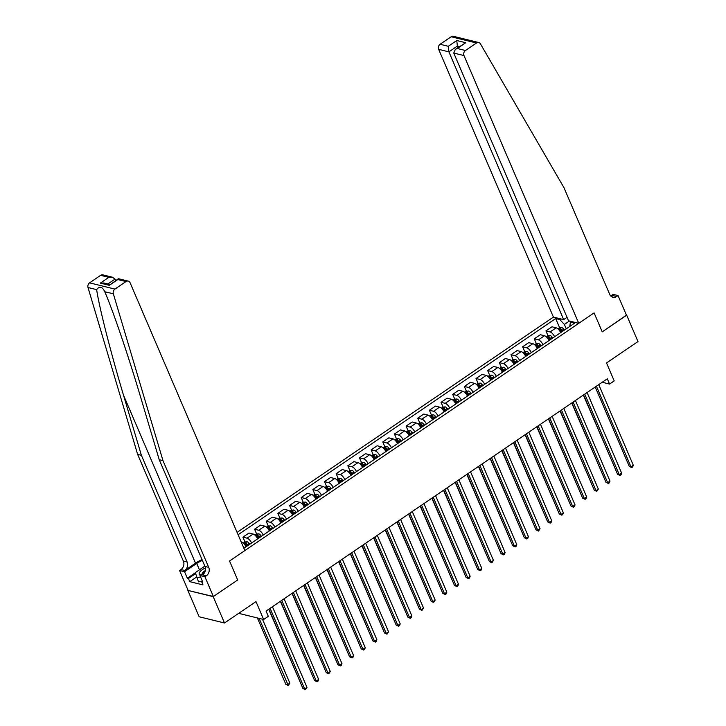 <?xml version="1.0" encoding="UTF-8"?>
<svg xmlns="http://www.w3.org/2000/svg" width="726" height="726" viewBox="0 0 726 726"><rect width="100%" height="100%" fill="white"/><g stroke="black" fill="none" stroke-linecap="round" stroke-linejoin="round"><path stroke-width="1.09" d="M213.39 596.518L237.683 579.983L229.543 561.007L244.88 550.571L130.126 282.822A3.73 3.067 103.8 0 0 128.221 281.107A3.73 3.067 103.8 0 0 125.97 281.561L114.926 289.084A3.73 3.067 103.8 0 0 113.338 293.749L162.978 460.629L208.725 567.36A6.207 5.109 -76.2 0 1 206.32 575.8L204.923 576.753L213.39 596.518L187.871 590.41L199.16 616.764L224.497 622.999L213.208 596.645L237.683 579.983L229.543 561.007L594.095 312.888L578.758 323.324L463.996 55.575L453.759 53.052L568.522 320.801L578.758 323.324M567.024 317.316L563.657 319.612L553.421 317.09L237.093 532.394M187.871 590.41L213.208 596.645M610.711 295.954L613.08 294.339L618.044 295.564L626.511 315.329L602.226 331.864L626.429 315.138M626.701 315.202L637.991 341.556L606.528 362.973L614.205 380.896L609.55 384.063L607.29 378.8L266.052 611.056L268.311 616.329L263.647 619.496L255.969 601.582L224.497 622.999M569.429 321.028L564.383 324.468L559.837 319.576L555.689 318.56L238.092 534.726M559.837 319.576L560.817 318.914M571.362 321.5L570.382 322.172L569.756 326.437M243.882 548.239L574.529 323.188L570.382 322.172M602.226 331.864L594.095 312.888L602.226 331.864M238.672 613.352L263.647 619.496M602.199 382.257L609.55 384.063M566.253 328.824L564.383 324.468M555.689 318.56L559.664 327.816M560.744 330.339L561.361 331.782M560.653 332.626A4.964 2.078 -124.2 0 0 556.143 327.807L551.996 326.791L545.934 330.92L548.003 335.748M251.586 542.994A4.964 2.078 -124.2 0 0 247.067 538.175L242.929 537.158L244.998 541.986M246.078 544.518L246.695 545.961M242.929 537.158L248.982 533.029L253.129 534.055A4.964 2.078 -124.2 0 1 257.639 538.873M263.239 535.062A4.964 2.078 -124.2 0 0 258.719 530.243L254.581 529.227L256.65 534.055M257.73 536.587L258.347 538.03M254.581 529.227L260.643 525.098L264.781 526.123A4.964 2.078 -124.2 0 1 269.301 530.942M274.891 527.13A4.964 2.078 -124.2 0 0 270.381 522.312L266.233 521.295L268.302 526.123M269.391 528.655L270.008 530.089M266.233 521.295L272.295 517.166L276.434 518.192A4.964 2.078 -124.2 0 1 280.953 523.01M286.543 519.199A4.964 2.078 -124.2 0 0 282.033 514.38L277.886 513.364L279.955 518.192M281.044 520.723L281.661 522.157M277.886 513.364L283.948 509.235L288.095 510.26A4.964 2.078 -124.2 0 1 292.605 515.079M298.204 511.267A4.964 2.078 -124.2 0 0 293.685 506.449L289.538 505.432L291.616 510.26M292.696 512.792L293.313 514.226M289.538 505.432L295.6 501.303L299.747 502.319A4.964 2.078 -124.2 0 1 304.258 507.147M309.857 503.336A4.964 2.078 -124.2 0 0 305.337 498.517L301.199 497.501L303.268 502.328M304.348 504.851L304.965 506.294M301.199 497.501L307.252 493.371L311.4 494.388A4.964 2.078 -124.2 0 1 315.919 499.207M321.509 495.404A4.964 2.078 -124.2 0 0 316.99 490.585L312.852 489.56L314.921 494.397M316.001 496.92L316.618 498.363M312.852 489.56L318.914 485.44L323.052 486.456A4.964 2.078 -124.2 0 1 327.571 491.275M333.161 487.473A4.964 2.078 -124.2 0 0 328.651 482.654L324.504 481.628L326.573 486.465M327.662 488.988L328.279 490.431M324.504 481.628L330.566 477.508L334.704 478.525A4.964 2.078 -124.2 0 1 339.224 483.344M344.814 479.541A4.964 2.078 -124.2 0 0 340.303 474.722L336.156 473.697L338.225 478.525M339.314 481.057L339.931 482.5M336.156 473.697L342.218 469.577L346.366 470.593A4.964 2.078 -124.2 0 1 350.876 475.412M356.475 471.61A4.964 2.078 -124.2 0 0 351.956 466.782L347.818 465.765L349.887 470.593M350.967 473.125L351.584 474.568M347.818 465.765L353.871 461.645L358.018 462.662A4.964 2.078 -124.2 0 1 362.528 467.48M368.127 463.678A4.964 2.078 -124.2 0 0 363.608 458.85L359.47 457.834L361.539 462.662M362.619 465.194L363.236 466.637M359.47 457.834L365.532 453.714L369.67 454.73A4.964 2.078 -124.2 0 1 374.189 459.549M379.78 455.737A4.964 2.078 -124.2 0 0 375.269 450.919L371.122 449.902L373.191 454.73M374.28 457.262L374.897 458.705M371.122 449.902L377.184 445.773L381.322 446.799A4.964 2.078 -124.2 0 1 385.842 451.617M391.432 447.806A4.964 2.078 -124.2 0 0 386.922 442.987L382.774 441.971L384.844 446.799M385.933 449.33L386.55 450.764M382.774 441.971L388.837 437.842L392.984 438.867A4.964 2.078 -124.2 0 1 397.494 443.686M403.093 439.874A4.964 2.078 -124.2 0 0 398.574 435.055L394.427 434.039L396.505 438.867M397.585 441.399L398.202 442.833M394.427 434.039L400.489 429.91L404.636 430.935A4.964 2.078 -124.2 0 1 409.146 435.754M414.746 431.943A4.964 2.078 -124.2 0 0 410.226 427.124L406.088 426.108L408.157 430.935M409.237 433.467L409.854 434.901M406.088 426.108L412.141 421.978L416.288 422.995A4.964 2.078 -124.2 0 1 420.808 427.823M426.398 424.011A4.964 2.078 -124.2 0 0 421.879 419.192L417.74 418.176L419.81 423.004M420.889 425.536L421.507 426.97M417.74 418.176L423.803 414.047L427.941 415.063A4.964 2.078 -124.2 0 1 432.46 419.891M438.05 416.08A4.964 2.078 -124.2 0 0 433.54 411.261L429.393 410.235L431.462 415.072M432.551 417.595L433.168 419.038M429.393 410.235L435.455 406.115L439.593 407.132A4.964 2.078 -124.2 0 1 444.112 411.951M449.703 408.148A4.964 2.078 -124.2 0 0 445.192 403.329L441.045 402.304L443.114 407.141M444.203 409.664L444.82 411.107M441.045 402.304L447.107 398.184L451.254 399.2A4.964 2.078 -124.2 0 1 455.765 404.019M461.364 400.217A4.964 2.078 -124.2 0 0 456.845 395.398L452.706 394.372L454.775 399.209M455.855 401.732L456.472 403.175M452.706 394.372L458.759 390.252L462.907 391.269A4.964 2.078 -124.2 0 1 467.417 396.087M473.016 392.285A4.964 2.078 -124.2 0 0 468.497 387.466L464.359 386.441L466.428 391.269M467.508 393.801L468.125 395.243M464.359 386.441L470.421 382.321L474.559 383.337A4.964 2.078 -124.2 0 1 479.078 388.156M484.669 384.353A4.964 2.078 -124.2 0 0 480.158 379.526L476.011 378.509L478.08 383.337M479.169 385.869L479.786 387.312M476.011 378.509L482.073 374.389L486.211 375.406A4.964 2.078 -124.2 0 1 490.731 380.224M496.321 376.413A4.964 2.078 -124.2 0 0 491.811 371.594L487.663 370.578L489.732 375.406M490.821 377.937L491.438 379.38M487.663 370.578L493.725 366.449L497.873 367.474A4.964 2.078 -124.2 0 1 502.383 372.293M507.982 368.481A4.964 2.078 -124.2 0 0 503.463 363.662L499.316 362.646L501.394 367.474M502.474 370.006L503.091 371.449M499.316 362.646L505.378 358.517L509.525 359.542A4.964 2.078 -124.2 0 1 514.035 364.361M519.635 360.55A4.964 2.078 -124.2 0 0 515.115 355.731L510.977 354.715L513.046 359.542M514.126 362.074L514.743 363.508M510.977 354.715L517.03 350.585L521.177 351.611A4.964 2.078 -124.2 0 1 525.697 356.43M531.287 352.618A4.964 2.078 -124.2 0 0 526.767 347.799L522.629 346.783L524.698 351.611M525.778 354.143L526.395 355.577M522.629 346.783L528.691 342.654L532.83 343.679A4.964 2.078 -124.2 0 1 537.349 348.498M542.939 344.687A4.964 2.078 -124.2 0 0 538.429 339.868L534.282 338.851L536.351 343.679M537.44 346.211L538.057 347.645M534.282 338.851L540.344 334.722L544.482 335.739A4.964 2.078 -124.2 0 1 549.001 340.567M549.092 338.271L549.709 339.714M554.591 336.755A4.964 2.078 -124.2 0 0 550.081 331.936L545.934 330.92M245.987 546.805A4.964 2.078 -124.2 0 0 241.477 541.986L241.168 541.914M595.229 387.003L629.26 466.401L630.967 466.827L596.409 386.196M633.299 465.239L632.673 466.954L631.738 467.589L630.967 466.827L633.299 465.239L598.741 384.608M631.738 467.589L629.26 466.401M557.931 328.86L559.428 327.843L561.733 327.544A3.294 1.379 55.8 0 1 563.757 329.168L564.438 330.058M583.368 395.071L612.426 462.262M562.668 331.265L561.988 330.375A3.294 1.379 -124.2 0 0 560.526 329.005L559.41 329.767A3.294 1.379 55.8 0 1 560.862 331.138L561.552 332.027M560.526 329.005L561.18 330.53A1.679 0.699 55.8 0 1 561.561 330.947L562.106 331.646M463.742 38.85L478.733 42.535A3.73 3.067 103.8 0 0 476.483 42.988L451.145 36.754A3.73 3.067 -76.2 0 1 453.396 36.3L463.742 38.85M478.733 42.535A3.73 3.067 103.8 0 1 480.449 43.878L563.975 187.689L609.722 294.42A6.207 5.109 103.8 0 0 612.898 297.279A6.207 5.109 103.8 0 0 616.646 296.517L618.044 295.564M553.421 317.09L438.658 49.341A3.73 3.067 -76.2 0 1 440.101 44.277L448.287 46.292L456.772 40.511L465.738 42.716L457.262 48.497L465.439 50.511L476.483 42.988M440.101 44.277L451.145 36.754M563.657 319.612L448.904 51.864L438.658 49.341M465.439 50.511A3.73 3.067 103.8 0 0 463.996 55.575M611.138 296.362A6.207 5.109 103.8 0 0 612.898 295.591L616.646 296.517M458.015 47.553L457.38 46.083L448.904 51.864L448.287 46.292M456.772 40.511L457.38 46.083L459.44 46.591M465.738 42.716L455.338 49.386L453.759 53.052M457.262 48.497L455.338 49.386M202.055 559.619A16.172 6.207 -23.2 0 0 195.503 563.158L184.731 570.491L180.983 569.565L179.585 570.518L188.052 590.283M162.978 460.629L159.23 459.703L141.343 399.563C128.874 357.31 112.848 310.102 104.698 291.616C102.248 286.534 99.562 285.872 96.649 289.638C99.081 306.717 110.824 352.872 123.502 395.171L141.388 455.311L187.136 562.042A6.207 5.109 -76.2 0 1 184.731 570.491M104.762 291.77L113.338 293.749M115.661 280.581L115.026 279.111L107.884 283.966M141.388 455.311L137.641 454.385L183.388 561.116A6.207 5.109 -76.2 0 1 180.983 569.565M206.32 575.8L202.572 574.874A6.207 5.109 -76.2 0 0 204.968 566.434L159.23 459.703M125.97 281.561L117.794 279.546L109.308 285.327L100.333 283.113L108.818 277.341L100.633 275.326L89.588 282.85L114.926 289.084M96.649 289.638L88.009 287.514L137.641 454.385M204.923 576.753L199.959 575.527L202.736 582.016L201.637 581.744L202.4 581.227M196.519 577.061L189.776 581.653L202.99 584.902L201.637 581.744M189.776 581.653L188.424 578.495L187.326 578.223L184.549 571.734L179.585 570.518M202.382 560.39A13.976 5.363 -23.2 0 0 196.719 563.458L184.549 571.734M199.959 575.527L204.768 572.26M88.009 287.514A3.73 3.067 -76.2 0 1 89.588 282.85M100.633 275.326A3.73 3.067 -76.2 0 1 102.883 274.873L112.457 277.232L115.026 279.111M187.326 578.223L195.348 572.76M195.584 573.622L188.424 578.495M117.794 279.546L118.647 278.757L128.221 281.107M109.308 285.327L118.229 278.829M100.333 283.113L103.972 283.004L109.935 284.474M108.818 277.341L112.457 277.232M583.568 394.935L617.599 474.332L619.314 474.759L584.757 394.127M621.647 473.17L621.02 474.895L620.086 475.521L619.314 474.759L621.647 473.17L587.089 392.548M620.086 475.521L617.599 474.332M571.916 402.866L605.947 482.273L607.662 482.69L573.104 402.059M609.994 481.102L609.368 482.826L608.433 483.462L607.662 482.69L609.994 481.102L575.437 400.48M608.433 483.462L605.947 482.273M560.263 410.798L594.295 490.204L596.01 490.622L561.452 409.999M598.333 489.034L596.781 491.393L596.01 490.622L598.333 489.034L563.775 408.411M596.781 491.393L594.295 490.204M546.279 336.8L547.776 335.775L550.081 335.476A3.294 1.379 55.8 0 1 552.105 337.109L552.785 337.989M571.716 403.003L600.774 470.194M551.016 339.196L550.326 338.307A3.294 1.379 -124.2 0 0 548.874 336.937L547.758 337.699A3.294 1.379 55.8 0 1 549.21 339.069L549.891 339.959M548.874 336.937L549.528 338.461A1.679 0.699 55.8 0 1 549.909 338.879L550.444 339.577M534.626 344.732L536.124 343.707L538.42 343.407A3.294 1.379 55.8 0 1 540.443 345.041L541.133 345.921M560.064 410.943L589.122 478.125M539.354 347.128L538.674 346.238A3.294 1.379 -124.2 0 0 537.222 344.877L536.106 345.63A3.294 1.379 55.8 0 1 537.558 347.001L538.238 347.89M537.222 344.877L537.875 346.393A1.679 0.699 55.8 0 1 538.256 346.81L538.792 347.509M522.965 352.664L524.462 351.638L526.767 351.348A3.294 1.379 55.8 0 1 528.791 352.972L529.472 353.852M548.411 418.875L577.46 486.057M527.702 355.059L527.022 354.179A3.294 1.379 -124.2 0 0 525.57 352.809L524.444 353.571A3.294 1.379 55.8 0 1 525.905 354.932L526.586 355.822M525.57 352.809L526.214 354.324A1.679 0.699 55.8 0 1 526.595 354.742L527.14 355.441M548.611 418.739L582.642 498.136L584.348 498.553L549.791 417.931M586.681 496.965L586.054 498.689L585.12 499.325L584.348 498.553L586.681 496.965L552.123 416.343M585.12 499.325L582.642 498.136M511.313 360.595L512.81 359.57L515.115 359.279A3.294 1.379 55.8 0 1 517.139 360.904L517.82 361.784M536.75 426.806L565.808 493.989M516.05 362.991L515.369 362.111A3.294 1.379 -124.2 0 0 513.908 360.74L512.792 361.503A3.294 1.379 55.8 0 1 514.244 362.873L514.934 363.753M513.908 360.74L514.562 362.256A1.679 0.699 55.8 0 1 514.943 362.673L515.487 363.372M205.413 567.986A8.077 3.095 -23.2 0 0 200.83 574.938M205.322 570.618A5.527 2.124 -23.2 0 0 202.146 574.039M202.391 581.217L198.488 581.853L195.312 572.632L204.85 566.144M200.585 576.998L196.682 577.633M536.959 426.67L570.981 506.067L572.696 506.485L538.138 425.863M575.028 504.897L574.402 506.621L573.467 507.256L572.696 506.485L575.028 504.897L540.471 424.274M573.467 507.256L570.981 506.067M499.66 368.527L501.158 367.501L503.463 367.211A3.294 1.379 55.8 0 1 505.487 368.835L506.167 369.715M525.098 434.738L554.156 501.92M504.398 370.922L503.708 370.042A3.294 1.379 -124.2 0 0 502.256 368.672L501.14 369.434A3.294 1.379 55.8 0 1 502.592 370.805L503.272 371.685M502.256 368.672L502.909 370.187A1.679 0.699 55.8 0 1 503.29 370.605L503.835 371.304M525.297 434.602L559.329 513.999L561.044 514.416L526.486 433.794M563.376 512.828L562.75 514.553L561.815 515.188L561.044 514.416L563.376 512.828L528.818 432.206M561.815 515.188L559.329 513.999M488.008 376.458L489.505 375.442L491.811 375.142A3.294 1.379 55.8 0 1 493.825 376.767L494.515 377.647M513.445 442.669L542.503 509.852M492.745 378.854L492.056 377.974A3.294 1.379 -124.2 0 0 490.604 376.603L489.487 377.366A3.294 1.379 55.8 0 1 490.939 378.736L491.62 379.616M490.604 376.603L491.257 378.119A1.679 0.699 55.8 0 1 491.638 378.536L492.174 379.244M513.645 442.533L547.676 521.93L549.391 522.348L514.834 441.726M551.715 520.769L551.098 522.484L550.163 523.119L549.391 522.348L551.715 520.769L517.166 440.137M550.163 523.119L547.676 521.93M476.347 384.39L477.853 383.373L480.149 383.074A3.294 1.379 55.8 0 1 482.173 384.698L482.863 385.579M501.793 450.601L530.851 517.792M481.084 386.786L480.403 385.905A3.294 1.379 -124.2 0 0 478.951 384.535L477.835 385.297A3.294 1.379 55.8 0 1 479.287 386.668L479.968 387.548M478.951 384.535L479.596 386.05A1.679 0.699 55.8 0 1 479.986 386.477L480.521 387.176M501.993 450.465L536.024 529.862L537.73 530.279L503.182 449.657M540.062 528.7L538.51 531.051L537.73 530.279L540.062 528.7L505.505 448.069M538.51 531.051L536.024 529.862M464.694 392.321L466.192 391.305L468.497 391.005A3.294 1.379 55.8 0 1 470.521 392.63L471.201 393.51M490.141 458.533L519.19 525.724M469.432 394.717L468.751 393.837A3.294 1.379 -124.2 0 0 467.299 392.467L466.174 393.229A3.294 1.379 55.8 0 1 467.635 394.599L468.315 395.479M467.299 392.467L467.943 393.982A1.679 0.699 55.8 0 1 468.324 394.409L468.869 395.107M490.34 458.396L524.372 537.794L526.078 538.22L491.52 457.589M528.41 536.632L527.784 538.347L526.849 538.982L526.078 538.22L528.41 536.632L493.852 456.001M526.849 538.982L524.372 537.794M453.042 400.253L454.54 399.236L456.845 398.937A3.294 1.379 55.8 0 1 458.868 400.561L459.549 401.451M478.479 466.464L507.538 533.655M457.779 402.649L457.099 401.768A3.294 1.379 -124.2 0 0 455.638 400.398L454.521 401.16A3.294 1.379 55.8 0 1 455.973 402.531L456.663 403.411M455.638 400.398L456.291 401.914A1.679 0.699 55.8 0 1 456.672 402.34L457.217 403.039M478.679 466.328L512.71 545.725L514.425 546.152L479.868 465.52M516.758 544.564L516.132 546.279L515.197 546.914L514.425 546.152L516.758 544.564L482.2 463.932M515.197 546.914L512.71 545.725M441.39 408.184L442.887 407.168L445.192 406.869A3.294 1.379 55.8 0 1 447.216 408.493L447.897 409.382M466.827 474.396L495.885 541.587M446.127 410.589L445.437 409.7A3.294 1.379 -124.2 0 0 443.985 408.33L442.869 409.092A3.294 1.379 55.8 0 1 444.321 410.462L445.002 411.343M443.985 408.33L444.639 409.845A1.679 0.699 55.8 0 1 445.02 410.272L445.555 410.97M467.027 474.26L501.058 553.657L502.773 554.083L468.216 473.452M505.105 552.495L504.479 554.21L503.545 554.846L502.773 554.083L505.105 552.495L470.548 471.864M503.545 554.846L501.058 553.657M429.738 416.116L431.235 415.1L433.531 414.8A3.294 1.379 55.8 0 1 435.555 416.425L436.244 417.314M455.175 482.327L484.233 549.518M434.466 418.521L433.785 417.631A3.294 1.379 -124.2 0 0 432.333 416.261L431.217 417.023A3.294 1.379 55.8 0 1 432.669 418.394L433.349 419.283M432.333 416.261L432.986 417.786A1.679 0.699 55.8 0 1 433.368 418.203L433.903 418.902M455.374 482.191L489.406 561.588L491.121 562.015L456.563 481.383M493.444 560.427L491.892 562.786L491.121 562.015L493.444 560.427L458.886 479.804M491.892 562.786L489.406 561.588M418.076 424.057L419.574 423.031L421.879 422.732A3.294 1.379 55.8 0 1 423.902 424.365L424.583 425.245M443.522 490.259L472.572 557.45M422.813 426.452L422.133 425.563A3.294 1.379 -124.2 0 0 420.681 424.193L419.555 424.955A3.294 1.379 55.8 0 1 421.016 426.325L421.697 427.215M420.681 424.193L421.325 425.717A1.679 0.699 55.8 0 1 421.706 426.135L422.251 426.834M443.722 490.123L477.753 569.529L479.459 569.946L444.902 489.315M481.792 568.358L481.166 570.082L480.231 570.718L479.459 569.946L481.792 568.358L447.234 487.736M480.231 570.718L477.753 569.529M406.424 431.988L407.921 430.963L410.226 430.663A3.294 1.379 55.8 0 1 412.25 432.297L412.931 433.177M431.861 498.199L460.919 565.382M411.161 434.384L410.48 433.495A3.294 1.379 -124.2 0 0 409.019 432.133L407.903 432.896A3.294 1.379 55.8 0 1 409.355 434.257L410.045 435.146M409.019 432.133L409.673 433.649A1.679 0.699 55.8 0 1 410.054 434.066L410.598 434.765M432.07 498.063L466.092 577.46L467.807 577.878L433.25 497.256M470.139 576.29L469.513 578.014L468.579 578.649L467.807 577.878L470.139 576.29L435.582 495.667M468.579 578.649L466.092 577.46M394.772 439.92L396.269 438.894L398.574 438.604A3.294 1.379 55.8 0 1 400.598 440.228L401.278 441.109M420.209 506.131L449.267 573.313M399.509 442.315L398.819 441.435A3.294 1.379 -124.2 0 0 397.367 440.065L396.251 440.827A3.294 1.379 55.8 0 1 397.703 442.188L398.392 443.078M397.367 440.065L398.02 441.58A1.679 0.699 55.8 0 1 398.402 441.998L398.946 442.697M420.408 505.995L454.44 585.392L456.155 585.809L421.597 505.187M458.487 584.221L457.861 585.946L456.926 586.581L456.155 585.809L458.487 584.221L423.93 503.599M456.926 586.581L454.44 585.392M383.119 447.851L384.617 446.826L386.922 446.535A3.294 1.379 55.8 0 1 388.936 448.16L389.626 449.04M408.556 514.062L437.615 581.245M387.856 450.247L387.167 449.367A3.294 1.379 -124.2 0 0 385.715 447.996L384.599 448.759A3.294 1.379 55.8 0 1 386.05 450.129L386.731 451.009M385.715 447.996L386.368 449.512A1.679 0.699 55.8 0 1 386.749 449.929L387.285 450.628M408.756 513.926L442.787 593.323L444.503 593.741L409.945 513.119M446.826 592.153L446.209 593.877L445.274 594.512L444.503 593.741L446.826 592.153L412.277 511.531M445.274 594.512L442.787 593.323M371.458 455.783L372.964 454.766L375.26 454.467A3.294 1.379 55.8 0 1 377.284 456.091L377.974 456.972M396.904 521.994L425.962 589.176M376.195 458.179L375.514 457.298A3.294 1.379 -124.2 0 0 374.062 455.928L372.946 456.69A3.294 1.379 55.8 0 1 374.398 458.061L375.079 458.941M374.062 455.928L374.707 457.444A1.679 0.699 55.8 0 1 375.097 457.861L375.632 458.56M397.104 521.858L431.135 601.255L432.841 601.673L398.293 521.05M435.173 600.093L433.622 602.444L432.841 601.673L435.173 600.093L400.616 519.462M433.622 602.444L431.135 601.255M359.806 463.714L361.303 462.698L363.608 462.398A3.294 1.379 55.8 0 1 365.632 464.023L366.312 464.903M385.252 529.926L414.301 597.117M364.543 466.11L363.862 465.23A3.294 1.379 -124.2 0 0 362.41 463.86L361.285 464.622A3.294 1.379 55.8 0 1 362.746 465.992L363.427 466.872M362.41 463.86L363.054 465.375A1.679 0.699 55.8 0 1 363.436 465.802L363.98 466.5M385.452 529.789L419.483 609.187L421.189 609.604L386.631 528.982M423.521 608.025L421.96 610.375L421.189 609.604L423.521 608.025L388.964 527.394M421.96 610.375L419.483 609.187M348.153 471.646L349.651 470.63L351.956 470.33A3.294 1.379 55.8 0 1 353.979 471.954L354.66 472.835M373.591 537.857L402.649 605.048M352.89 474.042L352.21 473.161A3.294 1.379 -124.2 0 0 350.749 471.791L349.633 472.553A3.294 1.379 55.8 0 1 351.085 473.924L351.774 474.804M350.749 471.791L351.402 473.307A1.679 0.699 55.8 0 1 351.783 473.733L352.328 474.432M373.79 537.721L407.821 617.118L409.537 617.545L374.979 536.913M411.869 615.957L411.243 617.672L410.308 618.307L409.537 617.545L411.869 615.957L377.311 535.325M410.308 618.307L407.821 617.118M336.501 479.577L337.998 478.561L340.303 478.262A3.294 1.379 55.8 0 1 342.327 479.886L343.008 480.775M361.938 545.789L390.996 612.98M341.238 481.973L340.548 481.093A3.294 1.379 -124.2 0 0 339.096 479.723L337.98 480.485A3.294 1.379 55.8 0 1 339.432 481.855L340.113 482.736M339.096 479.723L339.75 481.238A1.679 0.699 55.8 0 1 340.131 481.665L340.666 482.363M362.138 545.653L396.169 625.05L397.884 625.476L363.327 544.845M400.217 623.888L399.59 625.603L398.656 626.239L397.884 625.476L400.217 623.888L365.659 543.257M398.656 626.239L396.169 625.05M324.849 487.509L326.346 486.493L328.642 486.193A3.294 1.379 55.8 0 1 330.666 487.818L331.355 488.707M350.286 553.72L379.344 620.912M329.577 489.905L328.896 489.025A3.294 1.379 -124.2 0 0 327.444 487.654L326.328 488.417A3.294 1.379 55.8 0 1 327.78 489.787L328.461 490.667M327.444 487.654L328.098 489.17A1.679 0.699 55.8 0 1 328.479 489.596L329.014 490.295M350.486 553.584L384.517 632.981L386.232 633.408L351.674 552.776M388.555 631.82L387.003 634.17L386.232 633.408L388.555 631.82L353.998 551.188M387.003 634.17L384.517 632.981M313.187 495.441L314.685 494.424L316.99 494.125A3.294 1.379 55.8 0 1 319.013 495.749L319.694 496.638M338.634 561.652L367.683 628.843M317.924 497.845L317.244 496.956A3.294 1.379 -124.2 0 0 315.792 495.586L314.667 496.348A3.294 1.379 55.8 0 1 316.128 497.718L316.808 498.599M315.792 495.586L316.436 497.101A1.679 0.699 55.8 0 1 316.817 497.528L317.362 498.227M338.833 561.516L372.865 640.913L374.571 641.339L340.013 560.708M376.903 639.751L376.277 641.475L375.342 642.102L374.571 641.339L376.903 639.751L342.345 559.129M375.342 642.102L372.865 640.913M301.535 503.381L303.032 502.356L305.337 502.056A3.294 1.379 55.8 0 1 307.361 503.681L308.042 504.57M326.972 569.583L356.03 636.775M306.272 505.777L305.592 504.888A3.294 1.379 -124.2 0 0 304.13 503.517L303.014 504.28A3.294 1.379 55.8 0 1 304.466 505.65L305.156 506.539M304.13 503.517L304.784 505.042A1.679 0.699 55.8 0 1 305.165 505.459L305.71 506.158M327.181 569.447L361.203 648.844L362.918 649.271L328.361 568.639M365.251 647.683L364.624 649.407L363.69 650.042L362.918 649.271L365.251 647.683L330.693 567.06M363.69 650.042L361.203 648.844M289.883 511.313L291.38 510.287L293.685 509.988A3.294 1.379 55.8 0 1 295.709 511.621L296.389 512.502M315.32 577.515L344.378 644.706M294.62 513.709L293.93 512.819A3.294 1.379 -124.2 0 0 292.478 511.458L291.362 512.211A3.294 1.379 55.8 0 1 292.814 513.581L293.504 514.471M292.478 511.458L293.132 512.973A1.679 0.699 55.8 0 1 293.513 513.391L294.057 514.09M315.52 577.379L349.551 656.785L351.266 657.202L316.708 576.58M353.598 655.614L352.972 657.339L352.037 657.974L351.266 657.202L353.598 655.614L319.041 574.992M352.037 657.974L349.551 656.785M278.23 519.244L279.728 518.219L282.033 517.928A3.294 1.379 55.8 0 1 284.048 519.553L284.737 520.433M303.668 585.455L332.726 652.638M282.968 521.64L282.278 520.76A3.294 1.379 -124.2 0 0 280.826 519.389L279.71 520.152A3.294 1.379 55.8 0 1 281.162 521.513L281.842 522.402M280.826 519.389L281.479 520.905A1.679 0.699 55.8 0 1 281.86 521.322L282.396 522.021M303.867 585.319L337.899 664.717L339.614 665.134L305.056 584.512M341.937 663.546L341.32 665.27L340.385 665.905L339.614 665.134L341.937 663.546L307.388 582.924M340.385 665.905L337.899 664.717M266.569 527.176L268.075 526.15L270.371 525.86A3.294 1.379 55.8 0 1 272.395 527.484L273.085 528.365M292.015 593.387L321.074 660.569M271.306 529.572L270.626 528.691A3.294 1.379 -124.2 0 0 269.174 527.321L268.057 528.083A3.294 1.379 55.8 0 1 269.509 529.454L270.19 530.334M269.174 527.321L269.818 528.837A1.679 0.699 55.8 0 1 270.208 529.254L270.744 529.953M292.215 593.251L326.246 672.648L327.952 673.066L293.404 592.443M330.285 671.477L328.733 673.837L327.952 673.066L330.285 671.477L295.727 590.855M328.733 673.837L326.246 672.648M254.917 535.107L256.414 534.082L258.719 533.792A3.294 1.379 55.8 0 1 260.743 535.416L261.424 536.296M280.363 601.319L309.412 668.501M259.654 537.503L258.973 536.623A3.294 1.379 -124.2 0 0 257.521 535.253L256.396 536.015A3.294 1.379 55.8 0 1 257.857 537.385L258.538 538.265M257.521 535.253L258.166 536.768A1.679 0.699 55.8 0 1 258.547 537.186L259.091 537.884M280.563 601.182L314.594 680.58L316.3 680.997L281.742 600.375M318.632 679.409L318.006 681.133L317.071 681.768L316.3 680.997L318.632 679.409L284.075 598.787M317.071 681.768L314.594 680.58M243.264 543.039L244.762 542.023L247.067 541.723A3.294 1.379 55.8 0 1 249.091 543.347L249.771 544.228M268.702 609.25L297.76 676.432M248.002 545.435L247.321 544.554A3.294 1.379 -124.2 0 0 245.86 543.184L244.744 543.946A3.294 1.379 55.8 0 1 246.196 545.317L246.885 546.197M245.86 543.184L246.513 544.7A1.679 0.699 55.8 0 1 246.894 545.117L247.439 545.816M268.901 609.114L302.933 688.511L304.648 688.929L270.09 608.306M306.98 687.35L305.419 689.7L304.648 688.929L306.98 687.35L272.422 606.718M305.419 689.7L302.933 688.511M257.385 617.962L285.817 684.3L287.532 684.718L289.855 683.13L262.458 619.205M259.091 618.38L288.304 685.489L285.817 684.3M289.855 683.13L288.304 685.489M550.081 331.936L556.143 327.807M538.429 339.868L544.482 335.739M526.767 347.799L532.83 343.679M515.115 355.731L521.177 351.611M503.463 363.662L509.525 359.542M491.811 371.594L497.873 367.474M480.158 379.526L486.211 375.406M468.497 387.466L474.559 383.337M456.845 395.398L462.907 391.269M445.192 403.329L451.254 399.2M433.54 411.261L439.593 407.132M421.879 419.192L427.941 415.063M410.226 427.124L416.288 422.995M398.574 435.055L404.636 430.935M386.922 442.987L392.984 438.867M375.269 450.919L381.322 446.799M363.608 458.85L369.67 454.73M351.956 466.782L358.018 462.662M340.303 474.722L346.366 470.593M328.651 482.654L334.704 478.525M316.99 490.585L323.052 486.456M305.337 498.517L311.4 494.388M293.685 506.449L299.747 502.319M282.033 514.38L288.095 510.26M270.381 522.312L276.434 518.192M258.719 530.243L264.781 526.123M247.067 538.175L253.129 534.055M561.67 327.553L558.675 329.595M560.862 331.138L560.145 331.628M563.757 329.168L561.988 330.375M123.502 395.171L195.503 563.158M187.136 562.042L183.388 561.116M204.968 566.434L208.725 567.36M199.441 569.819L196.719 563.458M550.018 335.485L547.023 337.526M549.21 339.069L548.493 339.559M552.105 337.109L550.326 338.307M538.365 343.416L535.361 345.458M537.558 347.001L536.841 347.491M540.443 345.041L538.674 346.238M526.713 351.348L523.709 353.39M525.905 354.932L525.188 355.422M528.791 352.972L527.022 354.179M515.061 359.279L512.057 361.321M514.244 362.873L513.527 363.354M517.139 360.904L515.369 362.111M503.399 367.22L500.405 369.262M502.592 370.805L501.875 371.285M505.487 368.835L503.708 370.042M491.747 375.151L488.752 377.193M490.939 378.736L490.222 379.217M493.825 376.767L492.056 377.974M480.095 383.083L477.091 385.125M479.287 386.668L478.57 387.158M482.173 384.698L480.403 385.905M468.442 391.015L465.439 393.056M467.635 394.599L466.918 395.089M470.521 392.63L468.751 393.837M456.781 398.946L453.786 400.988M455.973 402.531L455.256 403.021M458.868 400.561L457.099 401.768M445.129 406.878L442.134 408.92M444.321 410.462L443.604 410.952M447.216 408.493L445.437 409.7M433.476 414.809L430.473 416.851M432.669 418.394L431.952 418.884M435.555 416.425L433.785 417.631M421.824 422.741L418.82 424.783M421.016 426.325L420.3 426.815M423.902 424.365L422.133 425.563M410.172 430.672L407.168 432.714M409.355 434.257L408.638 434.747M412.25 432.297L410.48 433.495M398.51 438.604L395.516 440.646M397.703 442.188L396.986 442.678M400.598 440.228L398.819 441.435M386.858 446.535L383.863 448.577M386.05 450.129L385.334 450.61M388.936 448.16L387.167 449.367M375.206 454.476L372.202 456.518M374.398 458.061L373.681 458.542M377.284 456.091L375.514 457.298M363.554 462.408L360.55 464.449M362.746 465.992L362.029 466.482M365.632 464.023L363.862 465.23M351.892 470.339L348.897 472.381M351.085 473.924L350.368 474.414M353.979 471.954L352.21 473.161M340.24 478.271L337.245 480.313M339.432 481.855L338.715 482.345M342.327 479.886L340.548 481.093M328.588 486.202L325.584 488.244M327.78 489.787L327.063 490.277M330.666 487.818L328.896 489.025M316.935 494.134L313.931 496.176M316.128 497.718L315.411 498.208M319.013 495.749L317.244 496.956M305.283 502.065L302.279 504.107M304.466 505.65L303.749 506.14M307.361 503.681L305.592 504.888M293.622 509.997L290.627 512.039M292.814 513.581L292.097 514.072M295.709 511.621L293.93 512.819M281.969 517.928L278.975 519.97M281.162 521.513L280.445 522.003M284.048 519.553L282.278 520.76M270.317 525.86L267.313 527.902M269.509 529.454L268.792 529.935M272.395 527.484L270.626 528.691M258.665 533.792L255.661 535.842M257.857 537.385L257.14 537.866M260.743 535.416L258.973 536.623M247.003 541.732L244.009 543.774M246.196 545.317L245.479 545.798M249.091 543.347L247.321 544.554"/></g></svg>
